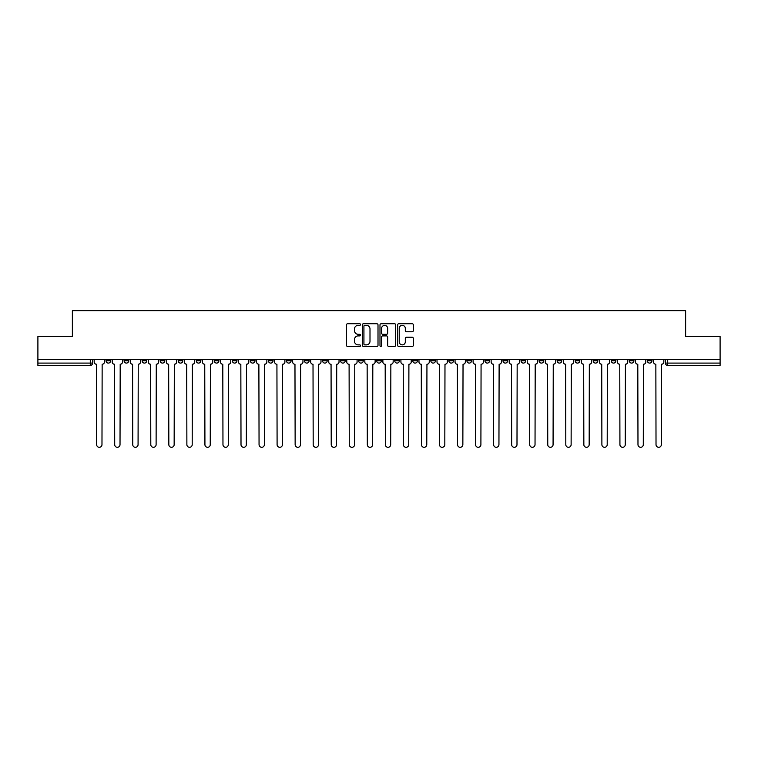 <?xml version="1.0" encoding="UTF-8"?>
<svg xmlns="http://www.w3.org/2000/svg" width="758" height="758" viewBox="0 0 758 758"><rect width="100%" height="100%" fill="white"/><g stroke="black" fill="none" stroke-linecap="round" stroke-linejoin="round"><path stroke-width="1.14" d="M360.495 324.547A0.796 0.796 0 0 0 359.699 323.751L347.638 323.751A1.137 1.137 0 0 0 346.501 324.888L346.501 345.326A1.137 1.137 0 0 0 347.638 346.453L359.699 346.453A0.796 0.796 0 0 0 360.495 345.667A0.796 0.796 0 0 0 359.699 344.871L358.136 344.871A3.629 3.629 0 0 1 354.507 341.233L354.507 339.537A3.629 3.629 0 0 1 358.136 335.898L359.699 335.898A0.796 0.796 0 0 0 360.495 335.102A0.796 0.796 0 0 0 359.699 334.306L358.136 334.306A3.629 3.629 0 0 1 354.507 330.678L354.507 328.972A3.629 3.629 0 0 1 358.136 325.343L359.699 325.343A0.796 0.796 0 0 0 360.495 324.547M593.211 359.51L593.211 360.78L597.844 360.78A2.312 2.312 0 0 1 595.523 363.091A2.312 2.312 0 0 1 593.211 360.78L593.211 359.51M575.17 359.51L575.17 360.78L579.794 360.78A2.312 2.312 0 0 1 577.482 363.091A2.312 2.312 0 0 1 575.17 360.78L575.17 359.51M466.909 359.51L466.909 360.78L471.533 360.78A2.312 2.312 0 0 1 469.221 363.091A2.312 2.312 0 0 1 466.909 360.78L466.909 359.51M448.859 359.51L448.859 360.78L453.492 360.78A2.312 2.312 0 0 1 451.171 363.091A2.312 2.312 0 0 1 448.859 360.78L448.859 359.51M430.819 359.51L430.819 360.78L435.443 360.78A2.312 2.312 0 0 1 433.131 363.091A2.312 2.312 0 0 1 430.819 360.78L430.819 359.51M394.729 359.51L394.729 360.78L399.362 360.78A2.312 2.312 0 0 1 397.04 363.091A2.312 2.312 0 0 1 394.729 360.78L394.729 359.51M358.638 360.78L358.638 359.51L358.638 360.78A2.312 2.312 0 0 0 360.96 363.091A2.312 2.312 0 0 1 358.638 360.78L363.272 360.78A2.312 2.312 0 0 1 360.96 363.091A2.312 2.312 0 0 0 363.272 360.78L363.272 359.51L363.272 360.78M340.598 360.78L340.598 359.51L340.598 360.78A2.312 2.312 0 0 0 342.91 363.091A2.312 2.312 0 0 1 340.598 360.78L345.222 360.78A2.312 2.312 0 0 1 342.91 363.091M322.557 360.78L322.557 359.51L322.557 360.78A2.312 2.312 0 0 0 324.869 363.091A2.312 2.312 0 0 1 322.557 360.78L327.181 360.78A2.312 2.312 0 0 1 324.869 363.091A2.312 2.312 0 0 0 327.181 360.78L327.181 359.51L327.181 360.78M304.508 359.51L304.508 360.78L309.141 360.78A2.312 2.312 0 0 1 306.829 363.091A2.312 2.312 0 0 1 304.508 360.78L304.508 359.51M286.467 359.51L286.467 360.78L291.091 360.78A2.312 2.312 0 0 1 288.779 363.091A2.312 2.312 0 0 1 286.467 360.78L286.467 359.51M268.427 359.51L268.427 360.78L273.051 360.78A2.312 2.312 0 0 1 270.739 363.091A2.312 2.312 0 0 1 268.427 360.78L268.427 359.51M250.377 360.78L250.377 359.51L250.377 360.78A2.312 2.312 0 0 0 252.689 363.091A2.312 2.312 0 0 1 250.377 360.78L255.01 360.78A2.312 2.312 0 0 1 252.689 363.091M214.287 360.78L214.287 359.51L214.287 360.78A2.312 2.312 0 0 0 216.608 363.091A2.312 2.312 0 0 1 214.287 360.78L218.92 360.78A2.312 2.312 0 0 1 216.608 363.091A2.312 2.312 0 0 0 218.92 360.78L218.92 359.51L218.92 360.78M196.246 360.78L196.246 359.51L196.246 360.78A2.312 2.312 0 0 0 198.558 363.091A2.312 2.312 0 0 1 196.246 360.78L200.87 360.78A2.312 2.312 0 0 1 198.558 363.091A2.312 2.312 0 0 0 200.87 360.78L200.87 359.51L200.87 360.78M178.206 360.78L178.206 359.51L178.206 360.78A2.312 2.312 0 0 0 180.518 363.091A2.312 2.312 0 0 1 178.206 360.78L182.83 360.78A2.312 2.312 0 0 1 180.518 363.091A2.312 2.312 0 0 0 182.83 360.78L182.83 359.51L182.83 360.78M160.156 360.78L160.156 359.51L160.156 360.78A2.312 2.312 0 0 0 162.477 363.091A2.312 2.312 0 0 1 160.156 360.78L164.789 360.78A2.312 2.312 0 0 1 162.477 363.091M142.116 360.78L142.116 359.51L142.116 360.78A2.312 2.312 0 0 0 144.427 363.091A2.312 2.312 0 0 1 142.116 360.78L146.739 360.78A2.312 2.312 0 0 1 144.427 363.091A2.312 2.312 0 0 0 146.739 360.78L146.739 359.51L146.739 360.78M124.075 360.78L124.075 359.51L124.075 360.78A2.312 2.312 0 0 0 126.387 363.091A2.312 2.312 0 0 1 124.075 360.78L128.699 360.78A2.312 2.312 0 0 1 126.387 363.091A2.312 2.312 0 0 0 128.699 360.78L128.699 359.51L128.699 360.78M412.181 331.758A1.137 1.137 0 0 0 413.318 330.621L413.318 324.888A1.137 1.137 0 0 0 412.181 323.751L398.784 323.751A1.137 1.137 0 0 0 397.647 324.888L397.647 345.326A1.137 1.137 0 0 0 398.784 346.453L412.181 346.453A1.137 1.137 0 0 0 413.318 345.326L413.318 338.4A1.137 1.137 0 0 0 412.181 337.263L406.449 337.263A1.137 1.137 0 0 0 405.312 338.4L405.312 341.83A3.041 3.041 0 0 1 402.271 344.871A3.041 3.041 0 0 1 399.239 341.83L399.239 328.375A3.041 3.041 0 0 1 402.271 325.343A3.041 3.041 0 0 1 405.312 328.375L405.312 330.621A1.137 1.137 0 0 0 406.449 331.758L412.181 331.758M37.9 359.51L37.9 336.495L72.37 336.495L72.37 310.695L685.63 310.695L685.63 336.495L720.1 336.495L720.1 359.51L37.9 359.51L37.9 363.091L92.609 363.091L92.609 359.51M378.005 324.888A1.137 1.137 0 0 0 376.868 323.751L363.47 323.751A1.137 1.137 0 0 0 362.343 324.888L362.343 345.326A1.137 1.137 0 0 0 363.47 346.453L376.868 346.453A1.137 1.137 0 0 0 378.005 345.326L378.005 324.888M381.132 323.751L394.53 323.751A1.137 1.137 0 0 1 395.657 324.888L395.657 345.326A1.137 1.137 0 0 1 394.53 346.453L388.788 346.453A1.137 1.137 0 0 1 387.66 345.326L387.66 337.035A1.137 1.137 0 0 0 386.523 335.898L382.714 335.898A1.137 1.137 0 0 0 381.587 337.035L381.587 345.667A0.796 0.796 0 0 1 380.791 346.453A0.796 0.796 0 0 1 379.995 345.667L379.995 324.888A1.137 1.137 0 0 1 381.132 323.751M665.391 359.51L665.391 363.091L720.1 363.091L720.1 365.413L667.703 365.413A2.312 2.312 0 0 1 665.391 363.091A2.312 2.312 0 0 0 667.703 365.413L667.703 359.51M720.1 359.51L720.1 363.091M92.609 363.091A2.312 2.312 0 0 1 90.297 365.413L37.9 365.413L37.9 363.091M651.975 359.51L651.975 360.78A2.312 2.312 0 0 1 649.663 363.091A2.312 2.312 0 0 1 647.341 360.78A2.312 2.312 0 0 0 649.663 363.091M647.341 359.51L647.341 360.78L651.975 360.78M633.925 359.51L633.925 360.78A2.312 2.312 0 0 1 631.613 363.091A2.312 2.312 0 0 1 629.301 360.78L633.925 360.78M629.301 359.51L629.301 360.78M615.884 359.51L615.884 360.78A2.312 2.312 0 0 1 613.573 363.091A2.312 2.312 0 0 1 611.261 360.78L615.884 360.78M611.261 359.51L611.261 360.78M597.844 359.51L597.844 360.78M579.794 359.51L579.794 360.78L579.794 359.51M561.754 359.51L561.754 360.78A2.312 2.312 0 0 1 559.442 363.091A2.312 2.312 0 0 1 557.13 360.78L561.754 360.78M557.13 359.51L557.13 360.78M543.713 359.51L543.713 360.78A2.312 2.312 0 0 1 541.392 363.091A2.312 2.312 0 0 1 539.08 360.78L543.713 360.78M539.08 359.51L539.08 360.78M525.664 359.51L525.664 360.78A2.312 2.312 0 0 1 523.352 363.091A2.312 2.312 0 0 1 521.04 360.78L525.664 360.78M521.04 359.51L521.04 360.78M507.623 359.51L507.623 360.78A2.312 2.312 0 0 1 505.311 363.091A2.312 2.312 0 0 1 502.99 360.78L507.623 360.78M502.99 359.51L502.99 360.78M489.573 359.51L489.573 360.78A2.312 2.312 0 0 1 487.261 363.091A2.312 2.312 0 0 1 484.949 360.78L489.573 360.78M484.949 359.51L484.949 360.78M471.533 359.51L471.533 360.78A2.312 2.312 0 0 1 469.221 363.091M453.492 359.51L453.492 360.78M435.443 360.78L435.443 359.51L435.443 360.78A2.312 2.312 0 0 1 433.131 363.091M417.402 359.51L417.402 360.78A2.312 2.312 0 0 1 415.09 363.091A2.312 2.312 0 0 1 412.778 360.78A2.312 2.312 0 0 0 415.09 363.091A2.312 2.312 0 0 0 417.402 360.78L412.778 360.78L412.778 359.51M399.362 360.78L399.362 359.51L399.362 360.78A2.312 2.312 0 0 1 397.04 363.091M381.312 359.51L381.312 360.78A2.312 2.312 0 0 1 379 363.091A2.312 2.312 0 0 1 376.688 360.78A2.312 2.312 0 0 0 379 363.091M376.688 359.51L376.688 360.78L381.312 360.78M345.222 359.51L345.222 360.78L345.222 359.51M309.141 360.78L309.141 359.51L309.141 360.78A2.312 2.312 0 0 1 306.829 363.091M291.091 360.78L291.091 359.51L291.091 360.78A2.312 2.312 0 0 1 288.779 363.091M273.051 360.78L273.051 359.51L273.051 360.78A2.312 2.312 0 0 1 270.739 363.091M255.01 359.51L255.01 360.78L255.01 359.51M236.96 360.78L236.96 359.51L236.96 360.78A2.312 2.312 0 0 1 234.648 363.091A2.312 2.312 0 0 1 232.336 360.78L236.96 360.78A2.312 2.312 0 0 1 234.648 363.091M232.336 359.51L232.336 360.78M164.789 359.51L164.789 360.78L164.789 359.51M110.659 359.51L110.659 360.78A2.312 2.312 0 0 1 108.337 363.091A2.312 2.312 0 0 1 106.025 360.78A2.312 2.312 0 0 0 108.337 363.091A2.312 2.312 0 0 0 110.659 360.78L110.659 359.51M106.025 359.51L106.025 360.78L110.659 360.78M364.721 325.343A0.796 0.796 0 0 0 363.925 326.139L363.925 344.075A0.796 0.796 0 0 0 364.721 344.871L366.37 344.871A3.629 3.629 0 0 0 369.999 341.233L369.999 328.972A3.629 3.629 0 0 0 366.37 325.343L364.721 325.343M387.66 328.432A3.041 3.041 0 0 0 384.619 325.4A3.041 3.041 0 0 0 381.587 328.432L381.587 333.179A1.137 1.137 0 0 0 382.714 334.306L386.523 334.306A1.137 1.137 0 0 0 387.66 333.179L387.66 328.432M94.172 359.51L94.172 361.936A2.312 2.312 0 0 0 96.484 364.257L96.654 444.643A2.662 2.662 0 0 0 99.317 447.305A2.662 2.662 0 0 0 101.979 444.643L102.15 364.257A2.312 2.312 0 0 0 104.462 361.936L104.462 359.51M112.212 359.51L112.212 361.936A2.312 2.312 0 0 0 114.524 364.257L114.704 444.643A2.662 2.662 0 0 0 117.367 447.305A2.662 2.662 0 0 0 120.02 444.643L120.2 364.257A2.312 2.312 0 0 0 122.512 361.936L122.512 359.51M130.262 359.51L130.262 361.936A2.312 2.312 0 0 0 132.574 364.257L132.745 444.643A2.662 2.662 0 0 0 135.407 447.305A2.662 2.662 0 0 0 138.07 444.643L138.24 364.257A2.312 2.312 0 0 0 140.552 361.936L140.552 359.51M148.303 359.51L148.303 361.936A2.312 2.312 0 0 0 150.615 364.257L150.795 444.643A2.662 2.662 0 0 0 153.448 447.305A2.662 2.662 0 0 0 156.11 444.643L156.281 364.257A2.312 2.312 0 0 0 158.602 361.936L158.602 359.51M166.343 359.51L166.343 361.936A2.312 2.312 0 0 0 168.664 364.257L168.835 444.643A2.662 2.662 0 0 0 171.498 447.305A2.662 2.662 0 0 0 174.151 444.643L174.331 364.257A2.312 2.312 0 0 0 176.642 361.936L176.642 359.51M184.393 359.51L184.393 361.936A2.312 2.312 0 0 0 186.705 364.257L186.875 444.643A2.662 2.662 0 0 0 189.538 447.305A2.662 2.662 0 0 0 192.2 444.643L192.371 364.257A2.312 2.312 0 0 0 194.683 361.936L194.683 359.51M202.433 359.51L202.433 361.936A2.312 2.312 0 0 0 204.745 364.257L204.925 444.643A2.662 2.662 0 0 0 207.578 447.305A2.662 2.662 0 0 0 210.241 444.643L210.421 364.257A2.312 2.312 0 0 0 212.733 361.936L212.733 359.51M220.483 359.51L220.483 361.936A2.312 2.312 0 0 0 222.795 364.257L222.966 444.643A2.662 2.662 0 0 0 225.628 447.305A2.662 2.662 0 0 0 228.291 444.643L228.461 364.257A2.312 2.312 0 0 0 230.773 361.936L230.773 359.51M238.524 359.51L238.524 361.936A2.312 2.312 0 0 0 240.836 364.257L241.006 444.643A2.662 2.662 0 0 0 243.669 447.305A2.662 2.662 0 0 0 246.331 444.643L246.502 364.257A2.312 2.312 0 0 0 248.814 361.936L248.814 359.51M256.564 359.51L256.564 361.936A2.312 2.312 0 0 0 258.876 364.257L259.056 444.643A2.662 2.662 0 0 0 261.718 447.305A2.662 2.662 0 0 0 264.371 444.643L264.551 364.257A2.312 2.312 0 0 0 266.863 361.936L266.863 359.51M274.614 359.51L274.614 361.936A2.312 2.312 0 0 0 276.926 364.257L277.096 444.643A2.662 2.662 0 0 0 279.759 447.305A2.662 2.662 0 0 0 282.421 444.643L282.592 364.257A2.312 2.312 0 0 0 284.904 361.936L284.904 359.51M292.654 359.51L292.654 361.936A2.312 2.312 0 0 0 294.966 364.257L295.146 444.643A2.662 2.662 0 0 0 297.799 447.305A2.662 2.662 0 0 0 300.462 444.643L300.632 364.257A2.312 2.312 0 0 0 302.954 361.936L302.954 359.51M310.695 359.51L310.695 361.936A2.312 2.312 0 0 0 313.016 364.257L313.187 444.643A2.662 2.662 0 0 0 315.849 447.305A2.662 2.662 0 0 0 318.502 444.643L318.682 364.257A2.312 2.312 0 0 0 320.994 361.936L320.994 359.51M328.745 359.51L328.745 361.936A2.312 2.312 0 0 0 331.056 364.257L331.227 444.643A2.662 2.662 0 0 0 333.89 447.305A2.662 2.662 0 0 0 336.552 444.643L336.723 364.257A2.312 2.312 0 0 0 339.034 361.936L339.034 359.51M346.785 359.51L346.785 361.936A2.312 2.312 0 0 0 349.097 364.257L349.277 444.643A2.662 2.662 0 0 0 351.93 447.305A2.662 2.662 0 0 0 354.592 444.643L354.772 364.257A2.312 2.312 0 0 0 357.084 361.936L357.084 359.51M364.835 359.51L364.835 361.936A2.312 2.312 0 0 0 367.147 364.257L367.317 444.643A2.662 2.662 0 0 0 369.98 447.305A2.662 2.662 0 0 0 372.642 444.643L372.813 364.257A2.312 2.312 0 0 0 375.125 361.936L375.125 359.51M382.875 359.51L382.875 361.936A2.312 2.312 0 0 0 385.187 364.257L385.358 444.643A2.662 2.662 0 0 0 388.02 447.305A2.662 2.662 0 0 0 390.683 444.643L390.853 364.257A2.312 2.312 0 0 0 393.165 361.936L393.165 359.51M400.916 359.51L400.916 361.936A2.312 2.312 0 0 0 403.228 364.257L403.408 444.643A2.662 2.662 0 0 0 406.07 447.305A2.662 2.662 0 0 0 408.723 444.643L408.903 364.257A2.312 2.312 0 0 0 411.215 361.936L411.215 359.51M418.966 359.51L418.966 361.936A2.312 2.312 0 0 0 421.277 364.257L421.448 444.643A2.662 2.662 0 0 0 424.11 447.305A2.662 2.662 0 0 0 426.773 444.643L426.944 364.257A2.312 2.312 0 0 0 429.255 361.936L429.255 359.51M437.006 359.51L437.006 361.936A2.312 2.312 0 0 0 439.318 364.257L439.498 444.643A2.662 2.662 0 0 0 442.151 447.305A2.662 2.662 0 0 0 444.813 444.643L444.984 364.257A2.312 2.312 0 0 0 447.305 361.936L447.305 359.51M455.046 359.51L455.046 361.936A2.312 2.312 0 0 0 457.368 364.257L457.538 444.643A2.662 2.662 0 0 0 460.201 447.305A2.662 2.662 0 0 0 462.854 444.643L463.034 364.257A2.312 2.312 0 0 0 465.346 361.936L465.346 359.51M473.096 359.51L473.096 361.936A2.312 2.312 0 0 0 475.408 364.257L475.579 444.643A2.662 2.662 0 0 0 478.241 447.305A2.662 2.662 0 0 0 480.904 444.643L481.074 364.257A2.312 2.312 0 0 0 483.386 361.936L483.386 359.51M491.137 359.51L491.137 361.936A2.312 2.312 0 0 0 493.449 364.257L493.629 444.643A2.662 2.662 0 0 0 496.282 447.305A2.662 2.662 0 0 0 498.944 444.643L499.124 364.257A2.312 2.312 0 0 0 501.436 361.936L501.436 359.51M509.186 359.51L509.186 361.936A2.312 2.312 0 0 0 511.498 364.257L511.669 444.643A2.662 2.662 0 0 0 514.331 447.305A2.662 2.662 0 0 0 516.994 444.643L517.164 364.257A2.312 2.312 0 0 0 519.476 361.936L519.476 359.51M527.227 359.51L527.227 361.936A2.312 2.312 0 0 0 529.539 364.257L529.709 444.643A2.662 2.662 0 0 0 532.372 447.305A2.662 2.662 0 0 0 535.034 444.643L535.205 364.257A2.312 2.312 0 0 0 537.517 361.936L537.517 359.51M545.267 359.51L545.267 361.936A2.312 2.312 0 0 0 547.579 364.257L547.759 444.643A2.662 2.662 0 0 0 550.422 447.305A2.662 2.662 0 0 0 553.075 444.643L553.255 364.257A2.312 2.312 0 0 0 555.567 361.936L555.567 359.51M563.317 359.51L563.317 361.936A2.312 2.312 0 0 0 565.629 364.257L565.8 444.643A2.662 2.662 0 0 0 568.462 447.305A2.662 2.662 0 0 0 571.125 444.643L571.295 364.257A2.312 2.312 0 0 0 573.607 361.936L573.607 359.51M581.358 359.51L581.358 361.936A2.312 2.312 0 0 0 583.669 364.257L583.85 444.643A2.662 2.662 0 0 0 586.503 447.305A2.662 2.662 0 0 0 589.165 444.643L589.336 364.257A2.312 2.312 0 0 0 591.657 361.936L591.657 359.51M599.398 359.51L599.398 361.936A2.312 2.312 0 0 0 601.719 364.257L601.89 444.643A2.662 2.662 0 0 0 604.552 447.305A2.662 2.662 0 0 0 607.205 444.643L607.385 364.257A2.312 2.312 0 0 0 609.697 361.936L609.697 359.51M617.448 359.51L617.448 361.936A2.312 2.312 0 0 0 619.76 364.257L619.93 444.643A2.662 2.662 0 0 0 622.593 447.305A2.662 2.662 0 0 0 625.255 444.643L625.426 364.257A2.312 2.312 0 0 0 627.738 361.936L627.738 359.51M635.488 359.51L635.488 361.936A2.312 2.312 0 0 0 637.8 364.257L637.98 444.643A2.662 2.662 0 0 0 640.633 447.305A2.662 2.662 0 0 0 643.296 444.643L643.476 364.257A2.312 2.312 0 0 0 645.788 361.936L645.788 359.51M653.538 359.51L653.538 361.936A2.312 2.312 0 0 0 655.85 364.257L656.021 444.643A2.662 2.662 0 0 0 658.683 447.305A2.662 2.662 0 0 0 661.346 444.643L661.516 364.257A2.312 2.312 0 0 0 663.828 361.936L663.828 359.51M90.297 359.51L90.297 365.413"/></g></svg>
